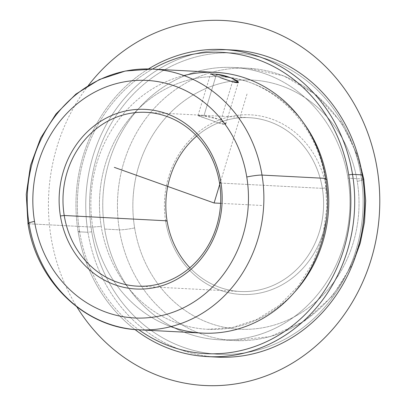 <?xml version="1.0" encoding="UTF-8"?>
<svg xmlns="http://www.w3.org/2000/svg" width="406" height="406" viewBox="0 0 406 406"><rect width="100%" height="100%" fill="white"/><g stroke="black" fill="none" stroke-linecap="round" stroke-linejoin="round"><path stroke-width="0.3" stroke-dasharray="2.03 1.52" d="M219.91 123.449L232.496 81.753L219.91 123.449L225.761 123.957L218.763 119.298L203.888 115.938L197.996 115.573L219.91 123.449C206.481 118.253 188.45 113.553 203.888 115.938L215.906 76.14L203.888 115.938C218.717 116.492 234.764 127.763 219.91 123.449M222.265 78.409L214.86 75.76M322.364 188.343A87.026 78.871 -87 0 0 249.213 117.674A87.026 78.871 -87 0 0 196.702 136.086A87.026 78.871 93 0 1 322.364 188.343A87.026 78.871 93 0 1 281.84 280.932A87.026 78.871 93 0 1 189.881 267.752A87.026 78.871 -87 0 0 240.205 291.493A87.026 78.871 -87 0 0 322.364 188.343L326.175 187.866A89.924 81.499 93 0 1 260.337 292.97A89.924 81.499 93 0 1 165.694 221.427A89.924 81.499 93 0 1 231.532 116.324A89.924 81.499 93 0 1 326.175 187.866L322.364 188.343L219.524 183.015L322.364 188.343M138.786 329.804A130.539 118.308 93 0 1 29.065 223.807A11.601 1.142 -9.3 0 1 27.963 223.508M202.452 333.108A130.539 118.308 93 0 1 92.725 227.106L29.065 223.807A130.539 118.308 93 0 1 152.301 69.081M183.882 75.552A130.539 118.308 -87 0 0 92.725 227.106A18.605 1.827 -9.3 0 1 101.246 226.599A126.474 114.624 93 0 1 220.651 76.688A126.474 114.624 93 0 1 303.348 122.612A126.474 114.624 -87 0 0 166.496 88.508A126.474 114.624 -87 0 0 101.246 226.599A126.474 114.624 -87 0 0 179.376 323.887A126.474 114.624 -87 0 0 294.563 292.178A126.474 114.624 93 0 1 207.557 329.302A126.474 114.624 93 0 1 101.246 226.599A18.605 1.827 170.7 0 0 92.725 227.106A130.539 118.308 -87 0 0 170.87 326.637M325.688 178.381A18.605 1.827 170.7 0 0 325.201 178.914A18.605 1.827 170.7 0 0 325.83 179.264A18.605 1.827 -9.3 0 1 325.201 178.914A18.605 1.827 -9.3 0 1 325.688 178.381M79.505 231.151A150.844 136.71 93 0 1 152.443 69.091A150.844 136.71 -87 0 0 79.505 231.151L78.14 231.755A153.742 139.339 93 0 1 148.469 68.949A153.742 139.339 -87 0 0 78.14 231.755L79.505 231.151A150.844 136.71 -87 0 0 138.933 329.814A150.844 136.71 93 0 1 79.505 231.151M217.164 357.107A153.742 139.339 93 0 1 87.935 232.262L78.14 231.755A153.742 139.339 -87 0 0 134.965 329.54A153.742 139.339 93 0 1 78.14 231.755L87.935 232.262A153.742 139.339 93 0 1 233.08 50.029M228.177 49.872A153.742 139.339 -87 0 0 87.935 232.262L91.746 231.785A150.844 136.71 93 0 1 202.188 55.475A150.844 136.71 93 0 1 360.944 175.478L362.309 174.874L360.944 175.478A150.844 136.71 93 0 1 250.502 351.789A150.844 136.71 93 0 1 91.746 231.785L87.935 232.262A153.742 139.339 -87 0 0 212.272 356.757M360.944 175.478A150.844 136.71 -87 0 0 202.188 55.475A150.844 136.71 -87 0 0 91.746 231.785A150.844 136.71 -87 0 0 250.502 351.789A150.844 136.71 -87 0 0 360.944 175.478M104.692 229.075A136.34 123.566 93 0 1 204.512 69.72A136.34 123.566 93 0 1 348.003 178.188A136.34 123.566 93 0 1 248.183 337.543A136.34 123.566 93 0 1 104.692 229.075L119.379 229.837A136.34 123.566 93 0 1 248.096 68.238A136.34 123.566 93 0 1 362.695 178.95L348.003 178.188A136.34 123.566 -87 0 0 233.404 67.477A136.34 123.566 -87 0 0 104.692 229.075A136.34 123.566 -87 0 0 219.291 339.786A136.34 123.566 -87 0 0 348.003 178.188L362.695 178.95A136.34 123.566 93 0 1 364.08 190.089A136.34 123.566 -87 0 0 362.695 178.95A136.34 123.566 -87 0 0 248.096 68.238A136.34 123.566 -87 0 0 119.379 229.837L104.692 229.075M361.944 231.339A136.34 123.566 93 0 1 233.983 340.548A136.34 123.566 93 0 1 119.379 229.837A11.601 1.142 170.7 0 0 134.635 227.928A124.733 113.051 93 0 1 225.959 82.134A124.733 113.051 93 0 1 357.239 181.365A11.601 1.142 170.7 0 0 363.791 179.249A11.601 1.142 -9.3 0 1 357.239 181.365A124.733 113.051 93 0 1 265.91 327.16A124.733 113.051 93 0 1 134.635 227.928A11.601 1.142 -9.3 0 1 119.379 229.837A136.34 123.566 -87 0 0 233.983 340.548A136.34 123.566 -87 0 0 361.944 231.339M134.635 227.928A124.733 113.051 -87 0 0 265.91 327.16A124.733 113.051 -87 0 0 357.239 181.365A124.733 113.051 -87 0 0 225.959 82.134A124.733 113.051 -87 0 0 134.635 227.928M165.694 221.427A89.924 81.499 -87 0 0 260.337 292.97A89.924 81.499 -87 0 0 326.175 187.866A89.924 81.499 -87 0 0 231.532 116.324A89.924 81.499 -87 0 0 165.694 221.427L167.059 220.823L165.694 221.427M29.065 223.807L92.725 227.106A130.539 118.308 93 0 1 215.962 72.38M216.479 74.242L219.961 77.592M219.732 184.354L247.437 92.598M220.636 203.335L263.078 205.537M88.376 85.427A182.751 165.628 -87 0 0 56.962 146.876A182.751 165.628 -87 0 0 76.896 306.936M197.991 115.573L210.587 73.851M225.761 123.957L238.358 82.235M249.213 117.674L146.373 112.345M207.557 329.302L232.694 327.454L256.973 319.38L279.201 305.413L298.232 286.184L313.026 262.631L322.76 235.957L326.896 207.552L325.201 178.914C316.797 122.307 270.645 78.226 220.651 76.688M358.518 157.528L341.517 122.648L315.934 94.644L283.88 75.952L248.096 68.238L233.404 67.477M353.047 263.154L332.529 296.091L304.185 321.298L270.371 336.579L233.983 340.548L219.291 339.786M240.205 291.493L137.365 286.159"/><path stroke-width="0.61" d="M214.86 75.76L210.587 73.851L216.479 74.242L215.906 76.14L216.479 74.242L231.263 77.896L238.358 82.235L232.496 81.753L222.265 78.409M196.702 136.086A87.026 78.871 -87 0 0 167.059 220.823L64.219 215.495A87.026 78.871 93 0 1 146.373 112.345A87.026 78.871 93 0 1 219.524 183.015A87.026 78.871 -87 0 0 127.936 113.781A87.026 78.871 -87 0 0 64.219 215.495L60.403 215.972A89.924 81.499 93 0 1 126.246 110.868A89.924 81.499 93 0 1 220.889 182.406L219.524 183.015L220.889 182.406A89.924 81.499 93 0 1 155.046 287.514A89.924 81.499 93 0 1 60.403 215.972L64.219 215.495A87.026 78.871 -87 0 0 155.808 284.728A87.026 78.871 -87 0 0 219.524 183.015A87.026 78.871 93 0 1 137.365 286.159A87.026 78.871 93 0 1 64.219 215.495L167.059 220.823A87.026 78.871 93 0 1 196.702 136.086M246.772 176.996A118.933 107.793 93 0 1 159.695 316.005A118.933 107.793 93 0 1 34.52 221.387A118.933 107.793 93 0 1 121.597 82.377A118.933 107.793 93 0 1 246.772 176.996A11.601 1.142 -9.3 0 1 262.022 175.082A130.539 118.308 93 0 1 138.786 329.804A130.539 118.308 -87 0 0 262.022 175.082A11.601 1.142 170.7 0 0 246.772 176.996A118.933 107.793 -87 0 0 121.597 82.377A118.933 107.793 -87 0 0 34.52 221.387A118.933 107.793 -87 0 0 159.695 316.005A118.933 107.793 -87 0 0 246.772 176.996M60.403 215.972A89.924 81.499 -87 0 0 155.046 287.514A89.924 81.499 -87 0 0 220.889 182.406A89.924 81.499 -87 0 0 126.246 110.868A89.924 81.499 -87 0 0 60.403 215.972M27.963 223.508A11.601 1.142 -9.3 0 1 34.52 221.387A11.601 1.142 170.7 0 0 27.963 223.508A11.601 1.142 170.7 0 0 29.065 223.807A130.539 118.308 -87 0 0 138.786 329.804C84.631 327.992 36.393 281.226 27.963 223.508L26.258 194.322L30.546 165.394L40.615 138.162L55.987 113.99L75.917 94.101L99.424 79.52L125.327 71.025L152.301 69.081A130.539 118.308 93 0 1 262.022 175.082L325.688 178.381A130.539 118.308 93 0 1 202.452 333.108L138.786 329.804M170.87 326.637A130.539 118.308 -87 0 0 325.688 178.381A130.539 118.308 -87 0 0 183.882 75.552M326.962 179.391A126.474 114.624 93 0 1 294.563 292.178A126.474 114.624 -87 0 0 326.962 179.391A126.474 114.624 -87 0 0 303.348 122.612A126.474 114.624 93 0 1 326.962 179.391A18.605 1.827 -9.3 0 1 325.83 179.264A18.605 1.827 170.7 0 0 326.962 179.391M152.443 69.091A150.844 136.71 93 0 1 348.703 174.844A150.844 136.71 93 0 1 289.412 328.023A150.844 136.71 93 0 1 138.933 329.814A150.844 136.71 -87 0 0 289.412 328.023A150.844 136.71 -87 0 0 348.703 174.844A150.844 136.71 -87 0 0 152.443 69.091M352.515 174.367L348.703 174.844L352.515 174.367A153.742 139.339 93 0 1 290.178 331.875A153.742 139.339 93 0 1 134.965 329.54A153.742 139.339 -87 0 0 207.37 356.6A153.742 139.339 -87 0 0 352.515 174.367A153.742 139.339 -87 0 0 223.285 49.522A153.742 139.339 -87 0 0 148.469 68.949A153.742 139.339 93 0 1 352.515 174.367L362.309 174.874L352.515 174.367M223.285 49.522L233.08 50.029A153.742 139.339 93 0 1 362.309 174.874A153.742 139.339 93 0 1 217.164 357.107L207.37 356.6M212.272 356.757A153.742 139.339 -87 0 0 362.309 174.874A153.742 139.339 -87 0 0 228.177 49.872M364.08 190.089A136.34 123.566 93 0 1 361.944 231.339A136.34 123.566 -87 0 0 364.08 190.089M353.047 263.154L360.264 243.087L364.517 222.067L365.699 200.61L363.791 179.249A11.601 1.142 170.7 0 0 362.923 178.965A11.601 1.142 -9.3 0 1 363.791 179.249L358.518 157.528M189.881 267.752A87.026 78.871 93 0 1 167.059 220.823A87.026 78.871 -87 0 0 189.881 267.752M152.301 69.081L215.962 72.38A130.539 118.308 93 0 1 325.688 178.381L262.022 175.082A130.539 118.308 -87 0 0 152.301 69.081A130.539 118.308 -87 0 0 29.065 223.807M219.961 77.592L232.496 81.753C247.447 85.742 231.085 75.577 216.479 74.242M219.732 184.354L214.104 202.995L114.33 167.363M214.104 202.995L220.636 203.335M76.896 306.936A182.751 165.628 -87 0 0 236.612 383.751A182.751 165.628 -87 0 0 371.246 259.119A182.751 165.628 -87 0 0 295.822 43.153A182.751 165.628 -87 0 0 88.376 85.427"/></g></svg>
